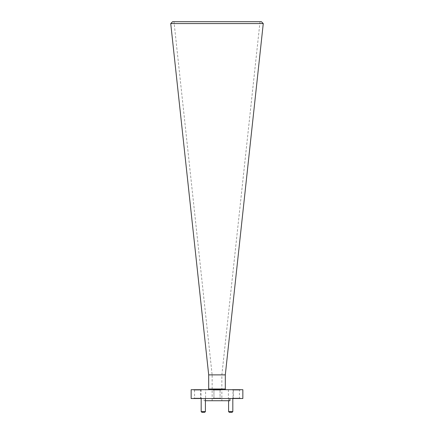 <?xml version="1.0" encoding="UTF-8"?>
<svg xmlns="http://www.w3.org/2000/svg" width="434" height="434" viewBox="0 0 434 434"><rect width="100%" height="100%" fill="white"/><g stroke="black" fill="none" stroke-linecap="round" stroke-linejoin="round"><path stroke-width="0.33" stroke-dasharray="2.17 1.63" d="M208.005 389.694L225.995 389.694L208.005 389.694M260.02 21.7L221.861 374.878L221.861 400.723L212.139 400.723L212.139 374.878L221.861 374.878L212.139 374.878L173.98 21.7L260.02 21.7L173.98 21.7M232.521 390.041L240.241 390.041L232.521 390.041L232.521 389.694L240.241 389.694L232.521 389.694M240.241 390.041L240.241 389.694M193.759 390.041L201.479 390.041L193.759 390.041L193.759 389.694L201.479 389.694L193.759 389.694M201.479 390.041L201.479 389.694M213.143 390.041L213.143 389.694L220.857 389.694L213.143 389.694L220.857 389.694L213.143 389.694L213.143 390.041L220.857 390.041L220.857 389.694L220.857 390.041L213.143 390.041M212.139 400.723L221.861 400.723M232.825 398.515L228.588 398.515L232.825 398.515M228.588 400.723L228.588 398.515M205.412 398.515L201.175 398.515L205.412 398.515M220.857 398.173L220.857 398.515L213.143 398.515L220.857 398.515L213.143 398.515L220.857 398.515L220.857 398.173L213.143 398.173L213.143 398.515L213.143 398.173L220.857 398.173M201.479 398.173L193.759 398.173L201.479 398.173L201.479 398.515L193.759 398.515L201.479 398.515M193.759 398.173L193.759 398.515M240.241 398.173L232.521 398.173L240.241 398.173L240.241 398.515L232.521 398.515L240.241 398.515M232.521 398.173L232.521 398.515M233.015 389.694L228.398 389.694L233.015 389.694L233.015 398.515L228.398 398.515L233.015 398.515M228.398 389.694L228.398 398.515M205.602 389.694L200.985 389.694L205.602 389.694L205.602 398.515L200.985 398.515L205.602 398.515M200.985 389.694L200.985 398.515M205.412 400.723L204.078 400.723L204.078 398.515L229.922 398.515L204.078 398.515M220.065 390.041L220.065 398.173L213.935 398.173L220.065 398.173L213.935 398.173L220.065 398.173L220.065 390.041L213.935 390.041L213.935 398.173L213.935 390.041L220.065 390.041M200.687 390.041L194.551 390.041L200.687 390.041L200.687 398.173L194.551 398.173L200.687 398.173M194.551 390.041L194.551 398.173M239.449 390.041L233.313 390.041L239.449 390.041L239.449 398.173L233.313 398.173L239.449 398.173M233.313 390.041L233.313 398.173M191.155 389.694L242.845 389.694M191.155 398.515L242.845 398.515M204.078 400.723L229.922 400.723M205.412 411.611L201.175 411.611M201.864 412.3L204.723 412.3M232.825 411.611L228.588 411.611M229.277 412.3L232.136 412.3M225.306 374.878L208.694 374.878M261.398 21.7L172.602 21.7M170.736 23.566L263.264 23.566M225.306 389.005L208.694 389.005"/><path stroke-width="0.65" d="M225.995 389.694A0.689 0.689 0 0 1 225.306 389.005L225.306 374.878L263.264 23.566L170.736 23.566L172.602 21.7L261.398 21.7L263.264 23.566M208.005 389.694A0.689 0.689 0 0 0 208.694 389.005L225.306 389.005M170.736 23.566L208.694 374.878L225.306 374.878M208.694 374.878L208.694 389.005M205.412 411.611L204.723 412.3L201.864 412.3L201.175 411.611L205.412 411.611L205.412 398.515M232.825 411.611L232.136 412.3L229.277 412.3L228.588 411.611L232.825 411.611L232.825 398.515M228.588 411.611L228.588 400.723M201.175 411.611L201.175 398.515M229.922 398.515L229.922 400.723L205.412 400.723M242.845 389.694L191.155 389.694L191.155 398.515L242.845 398.515L242.845 389.694"/></g></svg>
